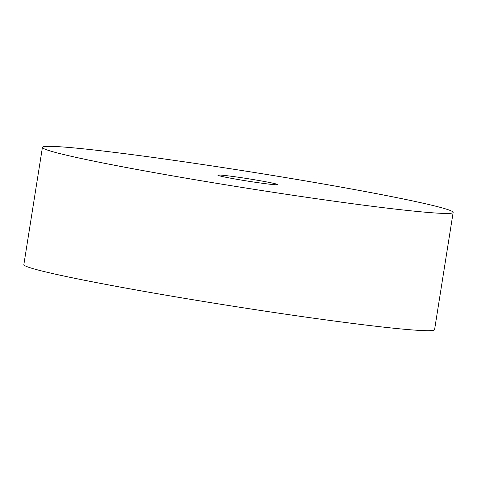 <?xml version="1.0" encoding="UTF-8"?>
<svg xmlns="http://www.w3.org/2000/svg" width="477" height="477" viewBox="0 0 477 477"><rect width="100%" height="100%" fill="white"/><g stroke="black" fill="none" stroke-linecap="round" stroke-linejoin="round"><path stroke-width="0.72" d="M42.423 147.369L23.85 264.622A207.924 8.342 9 0 0 227.911 305.393A207.924 8.342 9 0 0 434.577 329.679L453.15 212.42A207.924 8.342 9 0 0 342.182 187.318A207.924 8.342 9 0 0 128.134 154.107A207.924 8.342 9 0 0 42.423 147.369A207.924 8.342 9 0 0 246.478 188.135A207.924 8.342 9 0 0 453.15 212.42M230.349 176.138A30.295 1.216 -171 0 1 261.539 180.974A30.295 1.216 -171 0 1 277.709 184.635A30.295 1.216 -171 0 1 247.593 181.093A30.295 1.216 -171 0 1 217.864 175.154A30.295 1.216 -171 0 1 230.349 176.138"/></g></svg>
